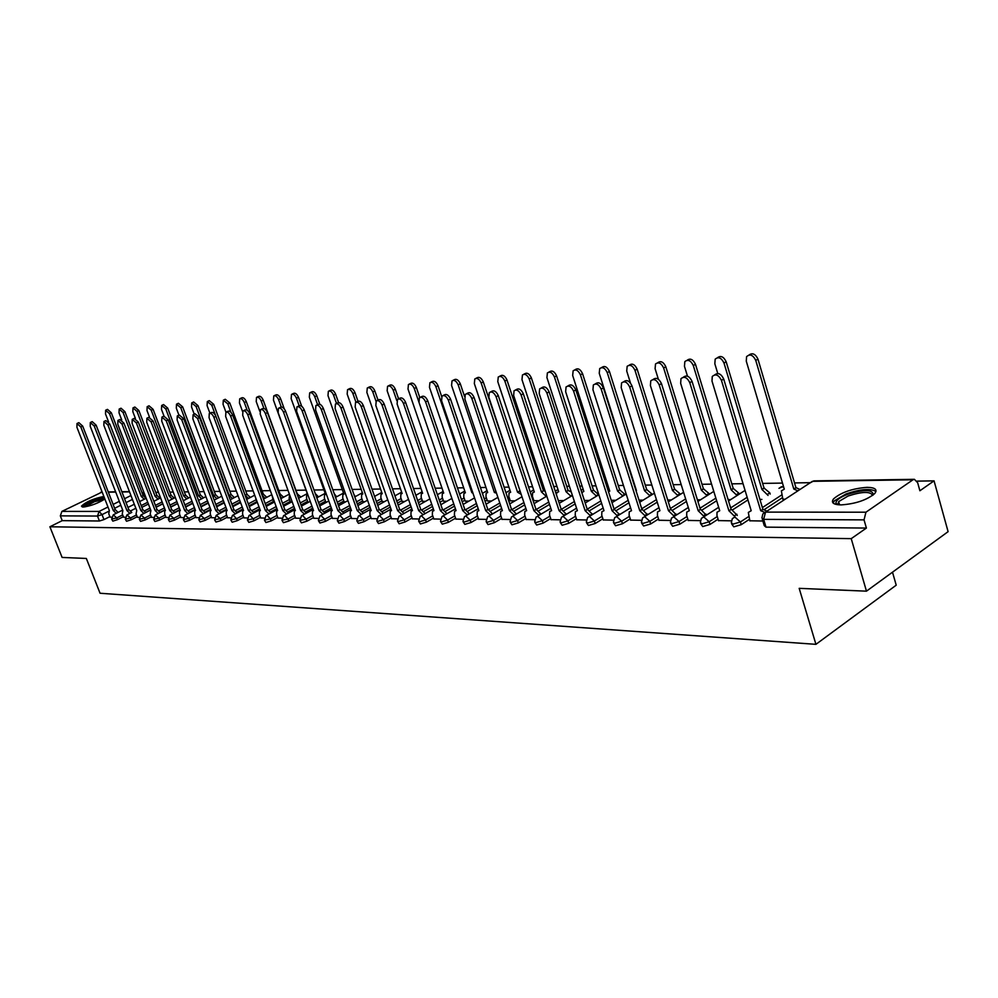 <?xml version="1.0" encoding="UTF-8"?>
<svg xmlns="http://www.w3.org/2000/svg" width="998" height="998" viewBox="0 0 998 998"><rect width="100%" height="100%" fill="white"/><g stroke="black" fill="none" stroke-linecap="round" stroke-linejoin="round"><path stroke-width="1.5" d="M731.684 523.95L733.792 526.844L741.24 524.674L740.416 521.954L732.969 524.137L731.309 522.752L732.32 518.661L734.84 517.014L740.416 521.954L748.587 516.615M700.658 523.725L702.717 526.557L710.002 524.424L709.179 521.754L701.893 523.9L700.309 522.59L701.394 518.374L703.752 516.889L709.179 521.754L717.263 516.552M670.693 523.501L672.689 526.283L679.825 524.175L679.014 521.555L671.866 523.663L670.357 522.441L671.517 518.112L673.725 516.777L679.014 521.555L686.998 516.49M641.714 523.276L643.66 526.008L650.671 523.95L649.848 521.368L642.849 523.439L641.402 522.291L642.625 517.875L644.696 516.677L649.848 521.368L657.744 516.415M613.708 523.064L615.591 525.746L622.465 523.725L621.654 521.193L614.78 523.226L613.408 522.141L614.693 517.65L616.627 516.565L621.654 521.193L629.451 516.353M586.587 522.865L588.433 525.497L595.17 523.501L594.371 521.018L587.622 523.014L586.313 521.991L587.647 517.451L589.469 516.465L594.371 521.018L602.081 516.29M560.34 522.665L562.136 525.26L568.76 523.289L567.949 520.844L561.325 522.815L560.078 521.842L561.462 517.263L563.159 516.365L567.949 520.844L575.584 516.228M534.916 522.465L536.662 525.023L543.162 523.089L542.363 520.669L535.864 522.615L534.666 521.705L536.088 517.089L537.685 516.265L542.363 520.669L549.91 516.166M510.277 522.278L511.974 524.798L518.361 522.89L517.575 520.519L511.188 522.416L510.04 521.567L511.5 516.927L512.997 516.178L517.575 520.519L525.023 516.103M486.375 522.104L488.047 524.574L494.322 522.702L493.523 520.357L487.249 522.241L486.151 521.43L487.648 516.764L489.057 516.091L493.523 520.357L500.909 516.041M463.197 521.929L464.831 524.362L470.994 522.515L470.208 520.207L464.045 522.054L462.985 521.293L464.507 516.627L465.841 516.003L470.208 520.207L477.506 515.978M440.704 521.754L442.301 524.15L448.351 522.328L447.578 520.058L441.515 521.879L440.505 521.168L442.052 516.49L443.299 515.916L447.578 520.058L454.789 515.916M418.861 521.592L420.42 523.95L426.383 522.154L425.597 519.921L419.634 521.717L418.673 521.043L420.233 516.365L421.418 515.829L425.597 519.921L432.745 515.854M397.653 521.43L399.163 523.75L405.026 521.991L404.265 519.783L398.389 521.555L397.466 520.906L399.05 516.24L400.161 515.754L404.265 519.783L411.326 515.791M377.032 521.268L378.516 523.563L384.292 521.817L383.519 519.646L377.743 521.393L376.857 520.781L378.454 516.128L379.514 515.679L383.519 519.646L390.505 515.741M356.985 521.118L358.444 523.376L364.12 521.655L363.359 519.509L357.683 521.23L356.822 520.669L358.432 516.016L359.43 515.604L363.359 519.509L370.27 515.679M337.499 520.968L338.921 523.202L344.51 521.505L343.749 519.384L338.16 521.081L337.336 520.544L338.958 515.916L339.894 515.529L343.749 519.384L350.585 515.617M318.524 520.831L319.921 523.027L325.423 521.355L324.674 519.259L319.173 520.944L318.387 520.432L320.009 515.816L320.894 515.455L324.674 519.259L331.448 515.567M300.074 520.682L301.433 522.852L306.86 521.206L306.112 519.147L299.936 520.307L301.558 515.716L302.406 515.392L306.112 519.147L312.811 515.504M282.097 520.544L283.444 522.69L288.784 521.056L288.035 519.022L281.972 520.195L283.594 515.629L284.405 515.317L288.035 519.022L294.672 515.455M264.595 520.42L265.905 522.528L271.169 520.919L270.433 518.91L264.47 520.083L266.104 515.542L266.865 515.255L270.433 518.91L276.995 515.405M247.541 520.282L248.826 522.366L254.016 520.781L253.28 518.798L247.429 519.97L249.051 515.467L249.787 515.193L253.28 518.798L259.779 515.342M230.925 520.158L232.185 522.216L237.299 520.644L236.563 518.698L230.812 519.871L232.447 515.38L233.133 515.13L236.563 518.698L243.001 515.292M214.72 520.033L215.955 522.066L220.995 520.519L220.271 518.586L214.607 519.758L216.242 515.305L220.271 518.586L226.646 515.242M198.914 519.921L200.136 521.917L205.101 520.395L204.378 518.486L198.814 519.659L200.436 515.23L204.378 518.486L210.69 515.193M183.495 519.796L184.692 521.779L189.595 520.27L188.884 518.386L183.395 519.559L185.017 515.155L188.884 518.386L195.121 515.143M168.45 519.684L169.623 521.642L174.463 520.145L173.752 518.286L168.363 519.459L169.972 515.093L173.752 518.286L179.939 515.093M153.767 519.571L154.915 521.505L159.692 520.033L158.981 518.187L153.68 519.359L155.289 515.03L158.981 518.187L165.107 515.043M139.421 519.471L140.556 521.368L145.259 519.908L144.56 518.099L139.346 519.259L140.955 514.956L144.56 518.099L150.636 514.993M125.411 519.359L126.534 521.243L131.175 519.796L130.488 517.999L125.336 519.172L126.946 514.893L130.488 517.999L136.501 514.956M111.726 519.259L112.824 521.118L117.415 519.684L116.729 517.912L111.664 519.072L113.261 514.843L116.729 517.912L122.679 514.906M103.854 496.443C93.251 498.663 85.803 501.907 81.474 506.161L83.183 507.034C90.494 506.098 97.717 503.429 104.865 499.037M867.013 487.348C852.379 488.496 841.227 492.338 833.58 498.85C830.773 502.668 833.28 504.676 841.102 504.901C855.635 503.865 866.85 500.06 874.759 493.511C877.716 489.544 875.134 487.486 867.013 487.348M866.464 591.165L799.186 588.346L815.927 644.334L100.062 593.249L86.327 558.456L62.113 557.433L49.9 526.769L851.232 538.646L866.464 591.165L948.1 531.66L934.053 480.861L916.987 481.123M810.326 482.683L794.52 482.92M782.494 483.094L762.634 483.394M743.036 483.681L731.808 483.843M711.574 484.142L702.006 484.279M681.197 484.591L673.188 484.704M651.831 485.028L645.294 485.115M623.451 485.44L618.273 485.515M608.007 485.664L606.559 485.689M595.981 485.839L592.101 485.901M582.084 486.051L579.701 486.088M569.409 486.238L566.727 486.276M556.959 486.425L553.703 486.463M543.661 486.612L542.126 486.637M532.583 486.774L528.516 486.837M508.93 487.124L504.102 487.199M485.976 487.461L480.425 487.548M463.671 487.797L457.458 487.885M442.002 488.109L435.153 488.209M420.944 488.421L413.496 488.533M400.472 488.721L392.464 488.845M380.55 489.02L372.017 489.145M361.164 489.307L352.144 489.432M342.289 489.581L332.808 489.719M323.913 489.856L313.996 489.993M306.012 490.118L295.944 490.268M288.01 490.38L278.791 490.517M270.321 490.642L262.075 490.767M253.105 490.891L245.758 491.004M236.326 491.141L229.852 491.241M219.959 491.378L214.321 491.465M204.004 491.615L199.151 491.69M188.447 491.839L184.343 491.902M173.265 492.064L169.885 492.114M158.445 492.288L155.75 492.326M143.974 492.501L142.265 492.525M892.499 572.191L896.216 585.177L815.927 644.334M934.053 480.861L919.894 490.754L917.661 482.72L914.38 479.314L912.97 479.776L865.927 512.211L864.043 519.871L763.657 519.372L761.923 517.912L762.846 513.945L765.541 512.111L865.927 512.211M851.232 538.646L866.401 528.067L864.043 519.871M109.867 516.615L103.967 519.584L102.033 514.631L97.505 516.053L60.342 515.866L61.888 511.4L102.133 492.026M60.342 515.866L62.225 520.644L49.9 526.769M123.552 517.164L125.224 517.263M137.375 517.251L139.221 517.351M151.534 517.326L153.567 517.438M166.017 517.413L168.25 517.525M180.85 517.5L183.295 517.613M196.045 517.588L198.714 517.7M211.626 517.675L214.508 517.787M227.581 517.762L230.713 517.887M243.961 517.862L247.329 517.987M290.468 502.131L291.104 502.219M260.74 517.962L264.383 518.087M307.883 502.019L308.781 502.119M277.968 518.062L281.885 518.187M325.747 501.907L326.932 502.006M295.658 518.162L299.849 518.299M344.085 501.807L345.582 501.894M313.809 518.261L318.312 518.399M362.91 501.682L364.719 501.782M332.459 518.374L337.274 518.511M382.246 501.57L384.405 501.67M351.608 518.486L356.76 518.636M402.119 501.445L404.627 501.545M371.306 518.598L376.795 518.748M422.553 501.32L425.422 501.42M391.553 518.711L397.416 518.873M443.549 501.196L446.83 501.295M412.386 518.835L418.624 518.997M465.155 501.071L468.848 501.171M433.818 518.96L440.467 519.122M487.398 500.934L491.527 501.033M455.874 519.085L462.96 519.259M510.277 500.796L514.893 500.896M478.603 519.222L486.126 519.397M533.868 500.647L538.97 500.746M502.019 519.347L510.015 519.534M526.158 519.496L534.654 519.684M551.058 519.634L560.078 519.833M576.744 519.783L586.313 519.983M603.254 519.933L613.421 520.145M630.649 520.095L641.427 520.307M658.954 520.257L670.394 520.482M688.221 520.42L700.359 520.657M718.51 520.594L731.372 520.831M782.831 499.137L785.064 499.287M749.847 520.781L762.859 521.018M782.395 497.69L764.393 509.491M749.411 519.309L741.24 524.674M747.939 499.923L732.894 509.641M718.073 519.21L710.002 524.424M716.664 500.722L702.417 509.791M687.809 519.097L679.825 524.175M686.437 501.47L672.939 509.953M658.555 518.985L650.671 523.95M657.22 502.156L644.409 510.103M630.262 518.885L622.465 523.725M628.977 502.78L616.776 510.265M602.879 518.773L595.17 523.501M601.632 503.366L590.005 510.415M576.382 518.673L568.76 523.289M575.16 503.915L564.07 510.564M550.696 518.573L543.162 523.089M549.524 504.414L538.92 510.702M525.821 518.473L518.361 522.89M533.543 499.686L532.907 500.06M524.674 504.888L514.531 510.839M501.695 518.374L494.322 522.702M509.978 499.861L508.606 500.659M500.584 505.325L490.866 510.964M478.279 518.274L470.994 522.515M487.086 500.035L485.04 501.221M477.206 505.724L467.9 511.088M455.562 518.187L448.351 522.328M464.868 500.21L462.174 501.732M454.514 506.111L445.582 511.201M433.506 518.087L426.383 522.154M443.262 500.372L439.981 502.231M432.496 506.46L423.913 511.313M412.087 517.999L405.026 521.991M422.266 500.522L418.411 502.693M411.101 506.784L402.843 511.413M391.266 517.912L384.292 521.817M401.857 500.672L397.466 503.117M390.305 507.096L382.371 511.512M371.031 517.812L364.12 521.655M381.985 500.821L377.094 503.528M370.083 507.383L362.449 511.6M351.346 517.725L344.51 521.505M362.661 500.971L357.284 503.903M350.435 507.658L343.075 511.687M332.197 517.65L325.423 521.355M343.836 501.108L338.01 504.264M331.299 507.92L324.2 511.774M313.559 517.563L306.86 521.206M325.498 501.233L319.26 504.601M312.686 508.157L305.837 511.849M295.408 517.475L288.784 521.056M307.646 501.37L300.997 504.926M294.56 508.381L287.948 511.924M277.731 517.401L271.169 520.919M290.231 501.495L283.22 505.225M276.908 508.593L270.52 511.986M260.515 517.326L254.016 520.781M273.265 501.62L265.892 505.512M259.705 508.793L253.542 512.049M243.724 517.251L237.299 520.644M256.723 501.732L249.013 505.786M242.938 508.98L236.975 512.111M227.357 517.164L220.995 520.519M240.343 501.969L232.546 506.048M226.596 509.155L220.832 512.174M211.401 517.089L205.101 520.395M224.063 502.356L216.491 506.285M210.653 509.317L205.077 512.224M195.833 517.026L189.595 520.27M208.183 502.73L200.835 506.522M195.109 509.479L189.695 512.273M180.638 516.952L174.463 520.145M192.689 503.079L185.553 506.735M179.927 509.629L174.7 512.311M165.805 516.877L159.692 520.033M177.569 503.404L170.646 506.947M165.119 509.766L160.042 512.361M151.334 516.814L145.259 519.908M162.811 503.716L156.075 507.146M150.648 509.903L145.733 512.398M137.188 516.739L131.175 519.796M148.39 504.027L141.853 507.333L148.403 504.04M127.22 514.756L131.748 512.436M123.365 516.677L117.415 519.684M110.054 517.089L111.539 517.189M866.401 528.067L766.002 527.144L764.256 525.659L762.31 519.185M62.225 520.644L99.438 520.993L103.967 519.584M558.356 500.634L563.795 500.597M584.379 500.485L589.406 500.447M611.25 500.322L615.853 500.297M639.007 500.16L643.149 500.135M667.712 499.986L671.355 499.961M697.39 499.811L700.521 499.786M728.116 499.624L730.686 499.611M759.927 499.437L761.911 499.424M116.23 513.346L113.31 510.564L115.281 509.641L118.063 512.411M77.22 423.414L78.867 422.653L82.697 426.134L115.144 509.641M113.31 510.564L80.826 427.007L76.996 423.526L76.933 427.294L109.356 510.564L108.757 513.758L110.092 517.176M144.248 499.237L141.329 496.517L109.481 413.659L105.638 410.228L105.526 413.983L108.582 421.892M105.875 410.116L107.485 409.367L111.327 412.798L143.126 495.607L146.045 498.339M143.126 495.607L141.329 496.517M129.915 513.396L126.933 510.564L128.917 509.641L131.761 512.461M90.556 422.404L92.203 421.63L96.12 425.148L128.779 509.641M126.933 510.564L94.224 426.034L90.319 422.516L90.232 426.333L122.879 510.564L122.255 513.795L123.59 517.251M143.924 513.446L140.88 510.577L142.876 509.629L145.783 512.498M104.216 421.368L105.863 420.595L109.842 424.138L142.739 509.629M140.88 510.577L107.934 425.036L103.954 421.48L103.854 425.335L136.738 510.577L136.065 513.833L137.412 517.338M158.258 513.508L155.152 510.577L157.173 509.629L160.129 512.548M118.201 420.295L119.835 419.522L123.902 423.115L157.023 509.629M155.152 510.577L121.981 424.013L117.926 420.42L117.814 424.325L150.91 510.577L150.199 513.883L151.559 517.426M83.645 507.021C84.069 505.412 87.624 503.304 94.311 500.684L104.628 498.426M104.154 499.536L94.623 501.62L84.955 506.884M104.341 497.715L94.286 500.347C87.886 502.817 83.869 505.013 82.235 506.959M837.172 504.639L836.012 503.404C835.551 500.647 839.293 497.653 847.227 494.447C864.193 489.232 872.888 489.369 873.312 494.871M872.639 495.395C870.431 491.29 862.26 491.49 848.15 495.994L838.619 501.607L838.021 504.751M875.957 491.49C870.593 488.209 860.65 489.02 846.129 493.898L834.303 500.884L833.143 503.079M158.108 499.137L155.127 496.355L123.078 412.536L119.161 409.068L119.036 412.873L121.744 419.933M119.411 408.955L121.02 408.207L124.925 411.663L156.948 495.445L159.929 498.214M156.948 495.445L155.127 496.355M172.305 499.025L169.261 496.193L136.988 411.388L132.996 407.895L132.846 411.725L135.391 418.399M133.258 407.77L134.867 407.022L138.859 410.515L171.082 495.27L174.126 498.089M171.082 495.27L169.261 496.193M186.826 498.913L183.719 496.031L151.234 410.215L147.155 406.685L146.993 410.565L149.488 417.127M147.442 406.548L149.039 405.799L153.106 409.33L185.553 495.095L188.659 497.977M185.553 495.095L183.719 496.031M172.941 513.571L169.772 510.577L171.806 509.616L174.825 512.598M132.522 419.21L134.156 418.436L138.31 422.054L171.656 509.616M169.772 510.577L136.377 422.965L132.223 419.347L132.098 423.277L165.431 510.577L164.732 510.776L164.682 513.92L166.055 517.5M187.986 513.633L184.742 510.589L186.788 509.604L189.882 512.648M147.193 418.087L148.827 417.314L153.068 420.969L186.651 509.604M184.742 510.589L151.122 421.892L146.881 418.237L146.731 422.216L180.289 510.589L179.565 510.789L179.503 513.97L180.888 517.588M201.683 498.8L198.515 495.856L165.818 409.005L161.664 405.45L161.476 409.367L164.009 416.079M161.963 405.313L163.56 404.552L167.714 408.12L200.361 494.908L203.542 497.852M200.361 494.908L198.515 495.856M216.915 498.676L213.672 495.682L180.763 407.783L176.509 404.19L176.309 408.145L178.941 415.143M176.833 404.028L178.417 403.279L182.659 406.872L215.531 494.734L218.774 497.715M215.531 494.734L213.672 495.682M203.392 513.696L200.087 510.589L202.145 509.604L205.301 512.698M162.237 416.939L163.859 416.166L168.188 419.859L201.995 509.604M200.087 510.589L166.229 420.794L161.901 417.102L161.738 421.119L195.521 510.589L194.772 510.801L194.697 514.007L196.082 517.688M219.186 513.77L215.805 510.589L217.888 509.591L221.107 512.76M177.656 415.767L179.266 414.993L183.694 418.723L217.739 509.591M215.805 510.589L181.723 419.671L177.295 415.941L177.108 419.996L211.139 510.589L210.341 510.826L210.266 514.057L211.663 517.775M235.378 513.833L231.935 510.602L233.869 509.579L237.324 512.822M193.462 414.557L195.059 413.796L199.588 417.551L233.869 509.579M231.935 510.602L197.604 418.511L193.076 414.744L192.876 418.848L227.132 510.602L226.309 510.839L226.222 514.107L227.619 517.875M251.995 513.908L248.465 510.602L250.573 509.579L253.941 512.872M209.68 413.322L211.277 412.561C212.911 411.962 214.458 413.222 215.905 416.353L250.411 509.579M248.465 510.602L213.896 417.326C212.449 414.195 210.915 412.935 209.268 413.521L209.056 417.675L243.549 510.602L242.676 510.864L242.576 514.157L243.999 517.962M269.036 513.982L265.418 510.602L267.551 509.566L270.994 512.935M226.334 412.062L227.893 411.288C229.59 410.665 231.162 411.937 232.634 415.118L267.389 509.566M265.418 510.602L230.625 416.104C229.153 412.923 227.569 411.638 225.885 412.274L225.648 416.465L260.378 510.602L259.468 510.889L259.355 514.207L260.79 518.062M286.513 514.07L282.821 510.614L284.804 509.554L288.497 513.009M243.412 410.752L244.972 409.991C246.706 409.33 248.315 410.615 249.824 413.858L284.804 509.554M282.821 510.614L247.791 414.856C246.294 411.613 244.672 410.315 242.938 410.989L242.689 415.23L277.644 510.614L276.696 510.901L276.583 514.257L278.018 518.162M304.465 514.145L300.697 510.614L302.681 509.541L306.461 513.072M260.965 409.417L262.486 408.669C264.283 407.957 265.93 409.255 267.464 412.561L302.681 509.541M300.697 510.614L265.418 413.571C263.896 410.265 262.237 408.955 260.453 409.667L260.179 413.958L295.371 510.614L294.385 510.939L294.248 514.307L295.695 518.274M322.903 514.232L319.036 510.614L321.219 509.541L324.911 513.147M278.991 408.045L280.488 407.296C282.322 406.548 284.031 407.858 285.59 411.238L321.032 509.541M319.036 510.614L283.532 412.249C281.972 408.881 280.276 407.558 278.43 408.319L278.143 412.648L313.572 510.614L312.536 510.964L312.399 514.369L313.846 518.374M232.509 498.563L229.203 495.507L196.07 406.523L191.728 402.893L191.516 406.897L194.236 414.195M192.078 402.73L193.649 401.982L197.978 405.6L231.074 494.534L234.38 497.59M231.074 494.534L229.203 495.507M248.49 498.439L245.134 495.32L246.993 494.347L250.373 497.453M215.668 415.779L211.763 405.225L207.322 401.558L207.085 405.612L209.917 413.209M207.696 401.383L209.256 400.635L213.684 404.302L246.993 494.347M264.869 498.326L262.112 495.233M230.937 412.299L227.843 403.903L223.315 400.198L223.053 404.29L225.972 412.211M255.239 496.692L256.973 502.431M223.702 400.011L225.261 399.275L229.79 402.955L263.31 494.147L266.765 497.328M263.31 494.147L261.975 494.846M281.661 498.202L279.652 495.482M247.142 410.19L244.335 402.543C242.913 399.45 241.379 398.202 239.707 398.813L239.433 402.942L242.551 411.45M272.105 495.482L273.527 502.331M240.131 398.601L241.666 397.865C243.325 397.254 244.872 398.501 246.294 401.583L280.039 493.948L283.569 497.191M280.039 493.948L279.253 494.359M298.889 498.077L297.878 496.318M263.921 408.456L261.264 401.146C259.817 397.99 258.233 396.742 256.523 397.379L256.224 401.558L259.742 411.226M289.645 494.871L289.108 498.401L290.505 502.231M256.973 397.167L258.494 396.431C260.204 395.782 261.788 397.029 263.235 400.186L297.204 493.736L300.81 497.054M281.261 406.997L278.629 399.711C277.157 396.505 275.535 395.233 273.776 395.919L273.464 400.136L307.634 494.609L306.685 494.921L306.511 498.251L307.92 502.119M274.263 395.682L275.76 394.946C277.519 394.272 279.141 395.532 280.613 398.738L284.243 408.806M315.268 493.548L318.487 496.917M299.163 405.774L296.468 398.239C294.959 394.971 293.3 393.686 291.491 394.41L291.154 398.676L325.548 494.409L324.55 494.734L324.375 498.102L325.785 502.019M292.015 394.16L293.487 393.437C295.296 392.713 296.955 393.985 298.464 397.254L301.67 406.236M334.218 493.673L336.638 496.767M317.601 404.652L314.782 396.73C313.247 393.399 311.538 392.102 309.679 392.875L309.33 397.179L343.936 494.197L342.888 494.546L342.701 497.94L344.123 501.907M310.241 392.601L311.675 391.89C313.547 391.116 315.243 392.401 316.778 395.732L319.809 404.252M353.891 494.372L355.276 496.63M341.852 514.332L337.885 510.627L340.081 509.529L343.861 513.221M297.516 406.635L298.976 405.899C300.872 405.101 302.619 406.423 304.215 409.866L339.894 509.529M337.885 510.627L302.144 410.902C300.548 407.446 298.801 406.124 296.917 406.922L296.606 411.301L332.272 510.627L331.186 510.988L331.037 514.419L332.496 518.486M361.313 514.419L357.259 510.627L359.467 509.516L363.334 513.309M316.553 405.176L317.988 404.464C319.946 403.604 321.73 404.939 323.352 408.456L359.28 509.516M357.259 510.627L321.281 409.504C319.647 405.986 317.863 404.652 315.904 405.5L315.58 409.916L351.483 510.627L350.335 511.026L350.186 514.481L351.658 518.598M381.323 514.531L377.169 510.639L379.402 509.504L383.357 513.396M336.139 403.679L337.536 402.98C339.545 402.082 341.378 403.417 343.05 407.009L379.203 509.504M377.169 510.639L340.954 408.07C339.283 404.477 337.449 403.13 335.44 404.04L335.091 408.494L371.231 510.627L370.033 511.063L369.859 514.531L371.343 518.711M401.907 514.631L397.641 510.639L399.899 509.491L403.953 513.483M356.298 402.144L357.633 401.47C359.717 400.497 361.6 401.845 363.309 405.525L399.699 509.491M397.641 510.639L361.201 406.598C359.492 402.918 357.608 401.57 355.525 402.531L355.163 407.034L391.54 510.639L390.268 511.101L390.106 514.594L391.59 518.835M423.09 514.743L418.711 510.639L420.981 509.479L425.148 513.583M377.032 400.56L378.329 399.911C380.463 398.876 382.409 400.235 384.155 403.99L420.769 509.479M418.711 510.639L382.034 405.076C380.288 401.321 378.342 399.961 376.209 400.984L375.834 405.537L412.436 510.639L411.101 511.138L410.926 514.656L412.424 518.96M444.883 514.868L440.405 510.652L442.688 509.467L446.954 513.683M398.389 398.938L399.624 398.302C401.832 397.192 403.828 398.564 405.625 402.419L442.476 509.467M440.405 510.652L403.491 403.516C401.695 399.662 399.699 398.289 397.491 399.4L397.104 403.99L433.943 510.652L432.521 511.188L432.346 514.719L433.856 519.085M467.338 514.993L462.735 510.652L465.031 509.454L469.422 513.795M420.395 397.254L421.555 396.655C423.838 395.47 425.897 396.842 427.743 400.797L464.819 509.454M462.735 510.652L425.597 401.907C423.751 397.965 421.692 396.58 419.409 397.765L419.01 402.394L456.074 510.652L454.589 511.238L454.402 514.781L455.924 519.21M490.467 515.13L485.739 510.664L488.059 509.442L492.563 513.908M443.075 395.532L444.147 394.971C446.518 393.686 448.638 395.071 450.535 399.113L487.835 509.442M485.739 510.664L448.376 400.248C446.48 396.206 444.347 394.821 441.989 396.094L441.59 400.747L478.878 510.664L477.294 511.3L477.119 514.856L478.653 519.347M514.307 515.267L509.442 510.664L511.774 509.429L516.415 514.032M466.465 393.748L467.451 393.224C469.883 391.852 472.079 393.237 474.038 397.391L511.55 509.429M509.442 510.664L471.867 398.539C469.908 394.385 467.713 393 465.28 394.372L464.868 399.05L502.381 510.664L500.709 511.363L500.534 514.918L502.069 519.484M538.895 515.417L533.893 510.677L536.238 509.417L541.003 514.157M490.592 391.902L491.465 391.441C493.998 389.956 496.268 391.341 498.276 395.607L536.001 509.417M533.893 510.677L496.093 396.78C494.072 392.513 491.814 391.116 489.282 392.601L488.87 397.304L526.607 510.677L524.836 511.438L524.661 514.993L526.208 519.634M564.257 515.579L559.105 510.677L561.475 509.404L566.377 514.307M515.492 390.006L516.253 389.594C518.873 387.997 521.218 389.382 523.301 393.773L561.238 509.404L574.386 501.532M559.105 510.677L521.106 394.959C519.022 390.567 516.665 389.17 514.057 390.767L513.646 395.495L551.582 510.677L549.711 511.525L549.549 515.068L551.096 519.771M590.429 515.754L585.127 510.689L587.523 509.392L592.562 514.457M541.215 388.047L541.839 387.698C544.546 385.964 546.979 387.361 549.125 391.877L587.273 509.392M585.127 510.689L546.929 393.075C544.771 388.559 542.338 387.162 539.631 388.896L539.219 393.636L577.368 510.689L575.384 511.612L575.222 515.143L576.782 519.921M617.463 515.941L612.011 510.689L614.419 509.379L619.608 514.619M567.787 386.014L568.261 385.752C571.068 383.868 573.576 385.253 575.821 389.919L614.157 509.379M612.011 510.689L573.601 391.129C571.355 386.476 568.848 385.078 566.053 386.974L565.641 391.715L603.99 510.689L601.881 511.712L601.732 515.23L603.303 520.083M645.407 516.141L639.78 510.702L642.201 509.367L647.552 514.806M595.27 383.918L595.569 383.756C598.463 381.71 601.083 383.082 603.403 387.885L641.939 509.367M639.78 510.702L601.183 389.133C598.85 384.317 596.23 382.933 593.348 384.991L592.949 389.731L631.497 510.702L629.239 511.824L629.127 515.305L630.699 520.245M674.286 516.365L668.485 510.714L670.93 509.354L676.444 514.993M623.7 381.76L623.8 381.698C626.794 379.465 629.513 380.824 631.946 385.789L670.644 509.354M668.485 510.714L629.701 387.049C627.268 382.072 624.548 380.712 621.567 382.945L621.193 387.673L659.915 510.702L657.52 511.949L657.42 515.392L659.004 520.407M336.526 403.491L333.594 395.183C332.022 391.777 330.276 390.48 328.354 391.291L327.993 395.645L362.823 493.985L361.713 494.359L361.526 497.765L362.948 501.794M328.966 390.991L330.375 390.293C332.297 389.469 334.043 390.767 335.602 394.173L338.584 402.593M355.962 402.256L352.918 393.586C351.321 390.106 349.525 388.808 347.554 389.669L347.167 394.06L382.222 493.761L381.049 494.172L380.849 497.603L382.284 501.682M348.202 389.345L349.574 388.659C351.558 387.785 353.354 389.095 354.951 392.563L357.983 401.221M376.009 401.196L372.79 391.952C371.156 388.397 369.322 387.074 367.276 387.997L366.877 392.439L402.144 493.536L400.922 493.973L400.722 497.428L402.157 501.557M367.988 387.648L369.322 386.974C371.356 386.051 373.202 387.361 374.836 390.917L378.017 400.061M396.817 400.635L393.237 390.268C391.565 386.638 389.669 385.303 387.561 386.288L387.149 390.767L422.641 493.299L421.343 493.773L421.131 497.254L422.591 501.445M388.334 385.902L389.619 385.253C391.727 384.267 393.611 385.59 395.295 389.22L398.601 398.826M418.935 402.157L414.27 388.534C412.548 384.816 410.602 383.481 408.431 384.529L408.007 389.045L443.698 493.062L442.351 493.573L442.126 497.066L443.586 501.32M409.28 384.105L410.502 383.481C412.673 382.421 414.619 383.756 416.341 387.474L419.759 397.491M472.84 492.85L471.892 492.738L435.914 386.75C434.155 382.945 432.146 381.598 429.913 382.721L429.464 387.274L465.38 492.812L463.945 493.361L463.733 496.879L465.193 501.183M430.824 382.259L431.984 381.66C434.23 380.537 436.238 381.872 437.997 385.677L441.665 396.505M472.653 492.301L471.892 492.738M496.493 493.174L494.397 492.476L458.207 384.916C456.398 381.011 454.339 379.664 452.019 380.874L451.57 385.453L487.685 492.55L486.176 493.162L485.951 496.68L487.436 501.058M453.03 380.35L454.115 379.789C456.423 378.579 458.494 379.926 460.303 383.818L464.494 396.306M495.956 491.577L494.397 492.476M521.181 494.384L517.563 492.214L481.173 383.02C479.314 379.015 477.181 377.668 474.799 378.953L474.337 383.581L510.652 492.288L509.055 492.95L508.843 496.48L510.327 500.921M475.884 378.392L476.894 377.855C479.29 376.57 481.41 377.918 483.281 381.91L520.07 491.041M519.596 491.028L517.563 492.214M546.28 496.455L541.427 491.939L504.851 381.061C502.93 376.97 500.734 375.61 498.264 376.995L497.79 381.648L534.317 492.026L532.633 492.738L532.408 496.268L533.905 500.784M499.462 376.371L500.372 375.884C502.842 374.5 505.038 375.847 506.959 379.951L543.486 490.742L545.145 491.116M543.486 490.742L541.427 491.939M571.018 496.318L566.028 491.665L529.252 379.053C527.268 374.836 524.998 373.477 522.453 374.974L521.979 379.652L558.705 491.74L556.909 492.525L556.422 494.734M523.763 374.275L524.574 373.851C527.131 372.354 529.402 373.714 531.373 377.918L568.087 490.442L571.255 491.902M568.087 490.442L566.028 491.665M596.517 496.168L591.402 491.365L554.426 376.982C552.381 372.641 550.035 371.293 547.391 372.903L546.929 377.593L583.842 491.453L581.797 492.538M548.85 372.129L549.524 371.755C552.168 370.146 554.514 371.493 556.56 375.834L593.473 490.13L598.438 494.472L596.367 495.707M593.473 490.13L591.402 491.365M622.839 496.043L617.575 491.066L580.424 374.836C578.291 370.383 575.871 369.023 573.139 370.769L572.665 375.473L609.766 491.166L608.406 491.465M574.736 369.909L575.285 369.609C578.017 367.863 580.449 369.21 582.558 373.676L619.646 489.818L624.736 494.222L622.665 495.482M619.646 489.818L617.575 491.066M650.01 495.906L644.583 490.767L607.258 372.628C605.05 368.025 602.543 366.678 599.711 368.574L599.249 373.289L636.462 490.629M601.47 367.613L601.869 367.401C604.688 365.505 607.208 366.852 609.416 371.443L646.667 489.482L651.881 493.96L649.798 495.245M652.093 494.621L651.881 493.96M646.667 489.482L644.583 490.767M678.066 495.781L672.477 490.442L634.99 370.345C632.695 365.592 630.087 364.258 627.156 366.316L626.719 371.019L630.462 382.995M629.102 365.243L629.314 365.131C632.245 363.06 634.853 364.395 637.148 369.135L674.573 489.145L679.925 493.698L677.829 494.996M680.162 494.472L679.925 493.698M674.573 489.145L672.477 490.442M707.071 495.657L701.307 490.118L663.645 367.975C661.262 363.072 658.543 361.75 655.511 363.996L655.1 368.686L658.368 379.24M657.694 362.785L657.682 362.798C660.726 360.54 663.433 361.862 665.816 366.753L703.403 488.795L708.879 493.424L706.784 494.746M709.166 494.334L708.879 493.424M703.403 488.795L701.307 490.118M704.164 516.602L698.176 510.714L700.633 509.329L706.322 515.217M653.054 379.514C656.16 377.169 658.967 378.529 661.474 383.619L700.346 509.329M698.176 510.714L659.216 384.904C656.672 379.751 653.852 378.404 650.758 380.862L650.409 385.54L689.306 510.714L686.761 512.086L686.686 515.479L688.271 520.582M737.048 495.532L731.097 489.769L693.298 365.53C690.791 360.465 687.971 359.155 684.84 361.613L684.453 366.266L687.485 376.184M687.111 360.278C690.254 357.97 693.049 359.317 695.481 364.295L733.206 488.434L738.832 493.137L736.724 494.484M739.156 494.185L738.832 493.137M733.206 488.434L731.097 489.769M735.077 516.852L728.889 510.726L731.372 509.317L737.26 515.442M683.368 377.207C686.612 374.811 689.506 376.196 692.051 381.373L731.072 509.317M728.889 510.726L689.793 382.671C687.111 377.344 684.166 376.021 680.973 378.704L680.661 383.344L719.72 510.726L717.013 512.248L716.963 515.567L718.56 520.756M768.061 495.432L761.911 489.419L723.987 363.01C721.354 357.746 718.423 356.473 715.179 359.168L714.83 363.759L717.762 373.489M717.55 357.658C720.83 355.313 723.7 356.673 726.17 361.75L764.031 488.059L769.807 492.837L767.699 494.21M770.169 494.06L769.807 492.837M764.031 488.059L761.911 489.419M764.505 512.286L760.713 510.726L762.896 509.304L767 511.151M714.78 374.811C718.161 372.366 721.142 373.776 723.725 379.053L762.896 509.304M760.713 510.726L721.454 380.375C718.635 374.836 715.566 373.539 712.26 376.508L711.998 381.061L751.207 510.726L748.325 512.436L749.897 520.944M797.913 490.841L793.809 489.057L755.76 360.39C752.991 354.926 749.922 353.691 746.579 356.66L746.279 361.164L784.291 489.17L781.372 490.891L782.881 499.299M749.061 354.964C752.48 352.556 755.449 353.941 757.956 359.105L795.93 487.673L800.022 489.457M795.93 487.673L793.809 489.057M912.97 479.776L812.397 481.323L765.541 512.111L763.657 519.372L766.002 527.144M132.422 499.412L126.06 502.593M120.808 505.225L114.633 508.319M108.383 511.45L102.033 514.631L99.089 511.438L107.971 507.009M113.123 504.427L119.311 501.345M124.563 498.713L130.938 495.532M129.515 491.864L121.956 491.989M115.718 492.076L108.37 492.189M102.233 492.288L100.623 492.313M61.888 511.4L99.089 511.438L97.505 516.053L99.438 520.993M781.609 495.02L762.385 507.595M747.153 497.291L730.648 507.92M715.865 498.139L699.997 508.219M685.651 498.925L670.382 508.506M656.435 499.649L641.739 508.755M628.191 500.322L614.032 508.98M600.858 500.946L587.211 509.205M548.75 502.069L536.313 509.429M532.77 497.378L532.134 497.752M523.9 502.568L512.136 509.467M509.217 497.59L507.845 498.376M499.811 503.042L488.633 509.516M486.338 497.802L484.292 498.975M476.445 503.479L465.804 509.591M464.107 498.002L461.425 499.524M453.766 503.89L443.611 509.666M442.513 498.189L439.232 500.048M431.735 504.277L422.042 509.741M421.53 498.376L417.663 500.534M410.34 504.639L401.071 509.828M401.109 498.563L396.717 500.996M389.557 504.976L380.675 509.903M381.248 498.738L376.358 501.433M369.347 505.287L360.827 509.978M361.925 498.9L356.548 501.844M349.687 505.587L341.516 510.053M343.112 499.075L337.287 502.231M330.575 505.874L322.716 510.128M324.774 499.225L318.537 502.593M311.962 506.136L304.415 510.203M306.922 499.387L300.286 502.942M293.836 506.385L286.576 510.277M289.52 499.536L282.496 503.266M276.184 506.622L269.198 510.34M272.554 499.686L265.181 503.578M258.993 506.847L252.257 510.402M256.012 499.823L248.302 503.878M242.227 507.059L235.74 510.465M239.645 500.085L231.848 504.152M225.885 507.258L219.635 510.527M223.365 500.497L215.793 504.414M209.954 507.446L203.916 510.589M207.484 500.884L200.149 504.676M194.41 507.633L188.572 510.639M192.003 501.258L184.867 504.913M179.241 507.807L173.602 510.689M176.883 501.607L169.959 505.138M164.421 507.957L158.981 510.739M162.125 501.944L155.401 505.362M149.962 508.119L144.698 510.789M147.716 502.268L141.18 505.562M135.84 508.256L130.75 510.826M443.149 491.453L437.386 494.709M464.781 491.041L459.567 494.085M487.049 490.642L482.408 493.411M509.978 490.268L505.949 492.713M533.618 489.906L530.212 491.964M557.982 489.544L555.25 491.166M583.106 489.207L581.086 490.317M609.042 488.883L607.695 489.232M783.729 487.274L781.534 486.675L778.976 488.334L783.43 486.251M142.939 493.586L142.589 494.21M809.715 483.094L813.807 480.886L914.38 479.314M113.435 510.564L115.281 509.641M80.826 427.007L82.697 426.134M143.25 495.607L141.454 496.505M111.327 412.798L109.481 413.659M127.07 510.564L128.917 509.641M94.224 426.034L96.12 425.148M141.017 510.577L142.876 509.629M107.934 425.036L109.842 424.138M155.289 510.577L157.173 509.629M121.981 424.013L123.902 423.115M156.861 495.233L155.264 496.355M124.925 411.663L123.078 412.536M171.219 495.27L169.398 496.193M138.859 410.515L136.988 411.388M185.69 495.095L183.857 496.031M153.106 409.33L151.234 410.215M169.909 510.577L171.806 509.616M136.377 422.965L138.31 422.054M184.892 510.589L186.788 509.604M151.122 421.892L153.068 420.969M200.511 494.908L198.664 495.856M167.714 408.12L165.818 409.005M215.68 494.721L213.822 495.682M182.659 406.872L180.763 407.783M200.236 510.589L202.145 509.604M166.229 420.794L168.188 419.859M215.967 510.589L217.888 509.591M181.723 419.671L183.694 418.723M232.085 510.602L234.019 509.579M197.604 418.511L199.588 417.551M248.627 510.602L250.573 509.579M213.896 417.326L215.905 416.353M265.593 510.602L267.551 509.566M230.625 416.104L232.634 415.118M282.995 510.614L284.966 509.554M247.791 414.856L249.824 413.858M300.86 510.614L302.856 509.541M265.418 413.571L267.464 412.561M319.223 510.614L321.219 509.541M283.532 412.249L285.59 411.238M231.224 494.534L229.353 495.507M197.978 405.6L196.07 406.523M247.155 494.347L245.271 495.32M213.684 404.302L211.763 405.225M263.472 494.147L262 494.921M229.79 402.955L227.843 403.903M280.201 493.948L279.278 494.434M246.294 401.583L244.335 402.543M263.235 400.186L261.264 401.146M280.613 398.738L278.629 399.711M298.464 397.254L296.468 398.239M316.778 395.732L314.782 396.73M338.072 510.627L340.081 509.529M302.144 410.902L304.215 409.866M357.446 510.627L359.467 509.516M321.281 409.504L323.352 408.456M377.356 510.639L379.402 509.504M340.954 408.07L343.05 407.009M397.84 510.639L399.899 509.491M361.201 406.598L363.309 405.525M418.923 510.639L420.981 509.479M382.034 405.076L384.155 403.99M440.617 510.652L442.688 509.467M444.846 514.756L446.917 513.571M403.491 403.516L405.625 402.419M462.947 510.652L465.031 509.454M467.276 514.831L469.359 513.621M425.597 401.907L427.743 400.797M485.964 510.664L488.059 509.442M490.392 514.893L492.488 513.671M448.376 400.248L450.535 399.113M509.679 510.664L511.774 509.429M514.207 514.968L516.315 513.721M471.867 398.539L474.038 397.391M534.13 510.677L536.238 509.417M538.758 515.043L540.879 513.783M496.093 396.78L498.276 395.607M559.354 510.677L561.475 509.404M564.095 515.118L566.228 513.833M521.106 394.959L523.301 393.773M585.389 510.689L587.523 509.392M590.242 515.193L592.388 513.895M546.929 393.075L549.125 391.877M612.273 510.689L614.419 509.379M617.251 515.267L619.396 513.958M573.601 391.129L575.821 389.919M640.055 510.702L642.201 509.367M645.157 515.355L647.303 514.007M601.183 389.133L603.403 387.885M668.76 510.714L670.93 509.354M673.999 515.442L676.157 514.082M629.701 387.049L631.946 385.789M335.602 394.173L333.594 395.183M354.951 392.563L352.918 393.586M374.836 390.917L372.79 391.952M395.295 389.22L393.237 390.268M416.341 387.474L414.27 388.534M437.997 385.677L435.914 386.75M495.994 491.677L494.609 492.476M460.303 383.818L458.207 384.916M519.821 491.028L517.787 492.214M483.281 381.91L481.173 383.02M543.71 490.742L541.664 491.939M506.959 379.951L504.851 381.061M572.291 495.095L570.893 495.931M568.336 490.442L566.278 491.652M531.373 377.918L529.252 379.053M593.71 490.13L591.652 491.365M556.56 375.834L554.426 376.982M619.908 489.806L617.824 491.066M582.558 373.676L580.424 374.836M646.929 489.482L644.845 490.754M609.416 371.443L607.258 372.628M674.848 489.145L672.752 490.442M637.148 369.135L634.99 370.345M703.677 488.795L701.582 490.105M665.816 366.753L663.645 367.975M698.463 510.714L700.633 509.329M703.827 515.529L705.998 514.145M659.216 384.904L661.474 383.619M733.493 488.434L731.384 489.769M695.481 364.295L693.298 365.53M729.201 510.726L731.372 509.317M734.703 515.617L736.886 514.207M689.793 382.671L692.051 381.373M764.331 488.059L762.223 489.419M726.17 361.75L723.987 363.01M761.025 510.726L763.208 509.304M721.454 380.375L723.725 379.053M796.242 487.673L794.121 489.057M757.956 359.105L755.76 360.39M113.51 514.706L122.692 510.09M127.944 507.446L134.293 504.252M139.633 501.557L146.182 498.264M153.842 501.295L160.578 497.89M141.242 514.818L150.686 510.003M156.125 507.246L162.849 503.828M168.388 501.008L175.324 497.491M155.601 514.868L165.194 509.966M170.72 507.146L177.644 503.603M183.283 500.722L190.418 497.066M170.309 514.918L180.039 509.916M185.665 507.034L192.801 503.366M198.54 500.41L205.887 496.642M185.379 514.98L195.259 509.878M200.985 506.909L208.333 503.117M214.183 500.098L221.756 496.181M200.81 515.043L210.84 509.828M216.691 506.784L224.251 502.855M230.214 499.761L238.011 495.707M216.641 515.093L226.82 509.766M232.784 506.66L240.568 502.58M246.643 499.412L254.69 495.195M232.871 515.155L243.213 509.716M249.288 506.522L257.309 502.293M263.509 499.037L271.805 494.671M249.512 515.217L260.029 509.654M266.216 506.385L274.487 501.994M280.812 498.651L289.37 494.122M266.591 515.28L277.269 509.591M283.582 506.236L292.127 501.682M298.577 498.239L307.272 493.611M284.131 515.355L294.984 509.529M301.421 506.073L310.228 501.345M316.815 497.815L325.161 493.336M302.12 515.417L313.16 509.454M319.734 505.911L328.816 500.996M335.54 497.366L343.524 493.049M320.608 515.479L331.835 509.379M338.534 505.736L347.915 500.622M354.789 496.892L362.386 492.75M339.607 515.554L351.009 509.304M357.87 505.549L367.551 500.235M374.574 496.38L381.76 492.451M359.143 515.629L370.732 509.217M377.743 505.35L387.748 499.823M394.921 495.856L401.658 492.126M379.215 515.704L391.016 509.13M398.165 505.15L408.519 499.387M415.854 495.295L422.117 491.802M399.874 515.779L411.875 509.03M419.197 504.926L429.889 498.913M421.131 515.854L433.344 508.93M440.829 504.701L451.894 498.426M443.012 515.941L455.45 508.83M463.109 504.452L474.549 497.902M465.555 516.016L478.217 508.718M486.051 504.19L497.902 497.353M488.783 516.103L501.682 508.593M509.704 503.915L521.979 496.767M512.735 516.191L525.871 508.469M534.08 503.628L546.804 496.143M537.435 516.278L550.809 508.331M559.229 503.316L572.415 495.482M608.98 488.683L608.306 488.958M562.934 516.378L576.557 508.182M585.19 502.992L598.862 494.771M589.257 516.477L603.141 508.032M611.999 502.643L626.183 494.01M616.44 516.577L630.586 507.857M639.681 502.268L654.401 493.199M644.546 516.677L658.967 507.683M668.298 501.869L683.593 492.326M673.625 516.777L688.308 507.495M697.901 501.445L713.795 491.403M703.702 516.889L718.672 507.308M728.528 500.996L745.069 490.405M143.762 495.707L141.778 492.089M129.416 491.602L121.856 491.727M115.618 491.814L108.271 491.939M839.567 504.876L838.619 501.607M837.759 504.289L836.012 503.404"/></g></svg>
